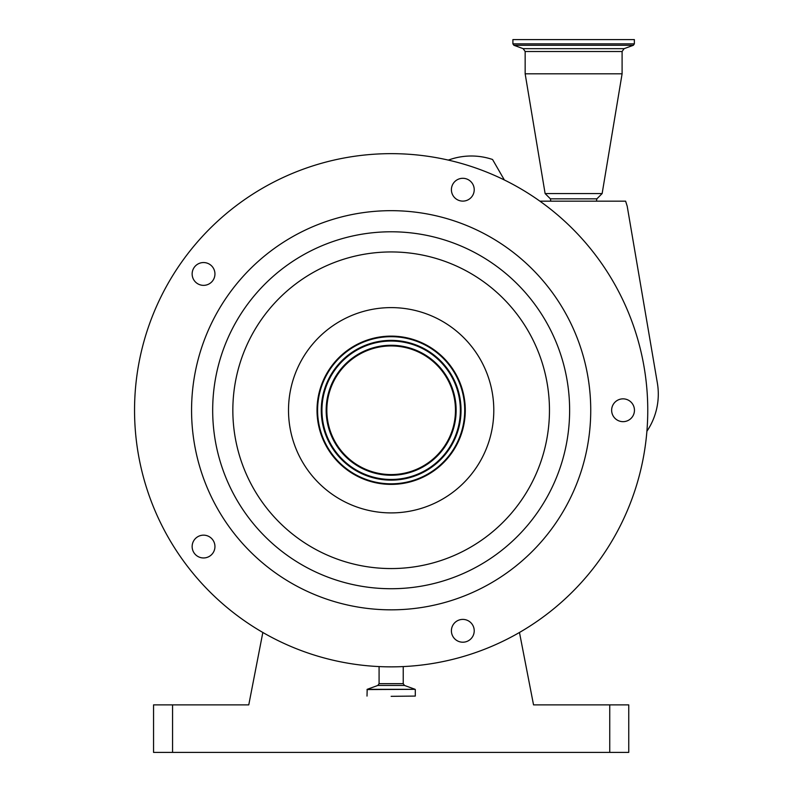 <?xml version="1.0" encoding="UTF-8"?>
<svg xmlns="http://www.w3.org/2000/svg" width="792" height="792" viewBox="0 0 792 792"><rect width="100%" height="100%" fill="white"/><g stroke="black" fill="none" stroke-linecap="round" stroke-linejoin="round"><path stroke-width="1.19" d="M172.557 704.88L172.557 752.4L153.549 752.4L153.549 704.88L248.767 704.88L262.835 632.481M172.557 752.4L609.741 752.4L609.741 704.88L628.749 704.88L628.749 752.4L609.741 752.4M519.473 632.481L533.541 704.88L609.741 704.88M539.916 201.168L625.611 201.168L627.195 206.167L657.35 382.952A66.3 66.3 0 0 1 646.906 431.254M635.204 489.555A256.608 256.608 0 0 0 470.448 166.211A256.608 256.608 0 0 0 147.104 330.957A256.608 256.608 0 0 0 311.86 654.301A256.608 256.608 0 0 0 635.204 489.555M623.047 421.661A11.405 11.405 0 0 0 634.451 410.256A11.405 11.405 0 0 0 623.047 398.851A11.405 11.405 0 0 0 611.642 410.256A11.405 11.405 0 0 0 623.047 421.661M451.965 634.333A11.405 11.405 0 0 0 466.339 641.649A11.405 11.405 0 0 0 473.666 627.284A11.405 11.405 0 0 0 459.291 619.958A11.405 11.405 0 0 0 451.965 634.333M196.842 537.332A11.405 11.405 0 0 0 194.317 553.262A11.405 11.405 0 0 0 210.246 555.786A11.405 11.405 0 0 0 212.771 539.857A11.405 11.405 0 0 0 196.842 537.332M210.246 264.726A11.405 11.405 0 0 0 194.317 267.25A11.405 11.405 0 0 0 196.842 283.18A11.405 11.405 0 0 0 212.771 280.655A11.405 11.405 0 0 0 210.246 264.726M473.666 193.228A11.405 11.405 0 0 0 466.339 178.863A11.405 11.405 0 0 0 451.965 186.179A11.405 11.405 0 0 0 459.291 200.554A11.405 11.405 0 0 0 473.666 193.228M580.972 471.933A199.584 199.584 0 0 0 452.826 220.443A199.584 199.584 0 0 0 201.336 348.579A199.584 199.584 0 0 0 329.482 600.069A199.584 199.584 0 0 0 580.972 471.933M320.651 387.347A74.131 74.131 0 0 0 368.25 480.764A74.131 74.131 0 0 0 461.657 433.165A74.131 74.131 0 0 0 414.058 339.748A74.131 74.131 0 0 0 320.651 387.347M461.112 432.986A73.557 73.557 0 0 0 413.889 340.293A73.557 73.557 0 0 0 321.196 387.526A73.557 73.557 0 0 0 368.419 480.219A73.557 73.557 0 0 0 461.112 432.986M457.618 431.848A69.884 69.884 0 0 0 412.751 343.797A69.884 69.884 0 0 0 324.69 388.664A69.884 69.884 0 0 0 369.557 476.715A69.884 69.884 0 0 0 457.618 431.848M329.987 390.387A64.31 64.31 0 0 0 371.28 471.418A64.31 64.31 0 0 0 452.321 430.125A64.31 64.31 0 0 0 411.028 349.094A64.31 64.31 0 0 0 329.987 390.387M448.272 160.083L450.589 159.331A66.3 66.3 0 0 1 492.545 159.489L504.365 179.972M391.149 696.326L415.295 696.079L391.149 696.326M596.435 201.168L596.871 198.832L550.391 198.832L545.114 193.565L525.155 73.814L622.096 73.814L602.138 193.565L545.114 193.565M512.899 43.857L634.362 43.857L634.362 39.6L512.899 39.6L512.899 43.857L513.899 45.283L633.362 45.283L624.106 48.658L523.156 48.658L525.155 51.51L525.155 73.814M221.413 355.103A178.477 178.477 0 0 0 336.006 579.991A178.477 178.477 0 0 0 560.894 465.409A178.477 178.477 0 0 0 446.302 240.52A178.477 178.477 0 0 0 221.413 355.103M240.59 361.33A158.311 158.311 0 0 0 342.233 560.815A158.311 158.311 0 0 0 541.718 459.182A158.311 158.311 0 0 0 440.075 259.697A158.311 158.311 0 0 0 240.59 361.33M488.773 441.976A102.643 102.643 0 0 0 422.869 312.632A102.643 102.643 0 0 0 293.535 378.536A102.643 102.643 0 0 0 359.439 507.88A102.643 102.643 0 0 0 488.773 441.976M325.334 388.872A69.201 69.201 0 0 0 369.765 476.071A69.201 69.201 0 0 0 456.974 431.64A69.201 69.201 0 0 0 412.543 344.441A69.201 69.201 0 0 0 325.334 388.872M329.343 390.169A64.994 64.994 0 0 0 371.072 472.062A64.994 64.994 0 0 0 452.965 430.343A64.994 64.994 0 0 0 411.236 348.45A64.994 64.994 0 0 0 329.343 390.169M403.227 666.577L403.227 683.664L379.081 683.664L377.833 685.446L367.171 689.327L367.013 696.079M403.227 683.664L404.474 685.446L377.833 685.446M404.474 685.446L415.127 689.327L367.171 689.327M415.127 689.327L367.013 689.565M624.106 48.658L622.096 51.51L525.155 51.51M379.081 666.577L379.081 683.664M415.295 689.565L415.295 696.079M596.871 198.832L602.138 193.565M622.096 51.51L622.096 73.814M634.362 43.857L633.362 45.283M523.156 48.658L513.899 45.283M550.816 201.168L550.391 198.832"/></g></svg>
